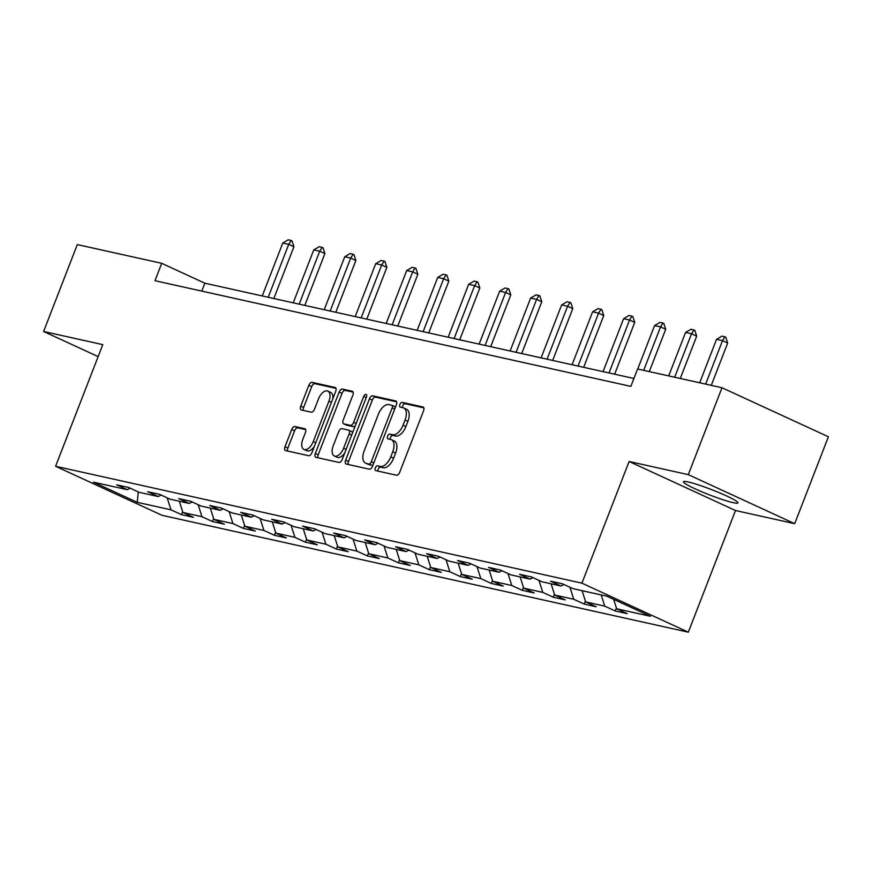 <?xml version="1.0" encoding="UTF-8"?>
<svg xmlns="http://www.w3.org/2000/svg" width="872" height="872" viewBox="0 0 872 872"><rect width="100%" height="100%" fill="white"/><g stroke="black" fill="none" stroke-linecap="round" stroke-linejoin="round"><path stroke-width="1.31" d="M375.298 467.915A2.572 1.373 -65.3 0 0 375.592 470.564A2.572 1.373 -65.3 0 0 375.745 470.608L396.455 475.207A3.673 1.962 -65.3 0 0 399.725 472.232L423.552 410.821A3.673 1.962 -65.3 0 0 423.138 407.039A3.673 1.962 -65.3 0 0 422.92 406.973L402.21 402.373A2.572 1.373 -65.3 0 0 399.921 404.455A2.572 1.373 -65.3 0 0 400.204 407.093A2.572 1.373 -65.3 0 0 400.357 407.148L403.038 407.747A11.761 6.289 -65.3 0 1 403.725 407.976A11.761 6.289 -65.3 0 1 405.044 420.042L403.06 425.165A11.761 6.289 -65.3 0 1 392.585 434.703L389.904 434.103A2.572 1.373 -65.3 0 0 387.615 436.185A2.572 1.373 -65.3 0 0 387.898 438.823A2.572 1.373 -65.3 0 0 388.051 438.878L390.732 439.477A11.761 6.289 -65.3 0 1 391.419 439.706A11.761 6.289 -65.3 0 1 392.738 451.772L390.743 456.895A11.761 6.289 -65.3 0 1 380.279 466.433L377.598 465.833A2.572 1.373 -65.3 0 0 375.298 467.915M391.419 439.706L394.297 441.036A11.761 6.289 -65.3 0 1 395.605 453.102L393.621 458.225A11.761 6.289 -65.3 0 1 383.146 467.752L380.465 467.163A2.572 1.373 -65.3 0 0 378.175 469.245A2.572 1.373 -65.3 0 0 377.936 471.098M423.803 407.856L405.088 403.692A2.572 1.373 -65.3 0 0 402.799 405.785A2.572 1.373 -65.3 0 0 402.548 407.638M403.725 407.976L406.603 409.295A11.761 6.289 -65.3 0 1 407.911 421.372L405.927 426.495A11.761 6.289 -65.3 0 1 395.463 436.022L392.782 435.422A2.572 1.373 -65.3 0 0 390.482 437.515A2.572 1.373 -65.3 0 0 390.242 439.368M733.134 502.654A29.223 2.834 -158.8 0 0 737.952 502.882A29.223 2.834 -158.8 0 0 719.313 492.735A29.223 2.834 -158.8 0 0 688.281 481.987A29.223 2.834 -158.8 0 0 683.463 481.758A29.223 2.834 -158.8 0 0 702.102 491.906A29.223 2.834 -158.8 0 0 733.134 502.654M294.954 426.539A3.673 1.962 -65.3 0 0 291.684 429.525L285.002 446.758A3.673 1.962 -65.3 0 0 285.406 450.53A3.673 1.962 -65.3 0 0 285.624 450.595L308.633 455.707A3.673 1.962 -65.3 0 0 311.904 452.732L335.72 391.31A3.673 1.962 -65.3 0 0 335.317 387.539A3.673 1.962 -65.3 0 0 335.099 387.473L312.089 382.361A3.673 1.962 -65.3 0 0 308.819 385.337L300.753 406.156A3.673 1.962 -65.3 0 0 301.156 409.927A3.673 1.962 -65.3 0 0 301.374 409.993L311.217 412.183A3.673 1.962 -65.3 0 0 314.487 409.208L318.498 398.886A9.832 5.254 -65.3 0 1 327.828 391.103A9.832 5.254 -65.3 0 1 328.929 401.196L313.244 441.624A9.832 5.254 -65.3 0 1 303.914 449.407A9.832 5.254 -65.3 0 1 302.813 439.314L305.429 432.577A3.673 1.962 -65.3 0 0 305.015 428.806A3.673 1.962 -65.3 0 0 304.797 428.73L294.954 426.539L297.832 427.869A3.673 1.962 -65.3 0 0 294.562 430.844L287.88 448.077A3.673 1.962 -65.3 0 0 287.618 451.042M102.787 344.625L43.6 331.48L77.303 244.585L161.712 263.322L154.976 280.708L630.848 386.383L637.585 368.998L721.994 387.746L688.291 474.641L629.104 461.495L581.918 583.161L55.601 466.28L102.787 344.625M345.628 460.22A3.673 1.962 -65.3 0 0 346.042 463.991A3.673 1.962 -65.3 0 0 346.26 464.057L369.259 469.169A3.673 1.962 -65.3 0 0 372.529 466.193L396.357 404.782A3.673 1.962 -65.3 0 0 395.943 401A3.673 1.962 -65.3 0 0 395.725 400.935L372.726 395.823A3.673 1.962 -65.3 0 0 369.445 398.798L345.628 460.22L348.506 461.539A3.673 1.962 -65.3 0 0 348.244 464.504M338.946 462.443L315.937 457.331A3.673 1.962 -65.3 0 1 315.729 457.255A3.673 1.962 -65.3 0 1 315.315 453.484L339.132 392.073A3.673 1.962 -65.3 0 1 342.413 389.097L352.255 391.277A3.673 1.962 -65.3 0 1 352.473 391.354A3.673 1.962 -65.3 0 1 352.877 395.125L343.219 420.032A3.673 1.962 -65.3 0 0 343.633 423.803A3.673 1.962 -65.3 0 0 343.841 423.879L350.381 425.329A3.673 1.962 -65.3 0 0 353.651 422.342L363.711 396.411A2.572 1.373 -65.3 0 1 366.153 394.384A2.572 1.373 -65.3 0 1 366.436 397.022L342.216 459.457A3.673 1.962 -65.3 0 1 338.946 462.443M581.918 583.161L688.324 632.178L162.007 515.308L55.601 466.28M182.63 511.657L181.474 514.654L193.388 517.303L182.891 512.464L201.955 516.693L212.452 521.532L224.366 524.181L213.869 519.341L232.944 523.582L243.441 528.41L255.354 531.059L244.858 526.219L263.922 530.459L274.418 535.299L286.332 537.937L275.835 533.108L294.91 537.337L305.407 542.177L317.321 544.826L306.824 539.986L325.888 544.215L336.385 549.055L348.299 551.703L337.802 546.864L356.877 551.104L367.374 555.933L379.287 558.581L368.791 553.742L387.855 557.982L398.351 562.811L410.265 565.459L399.768 560.631L418.843 564.86L429.34 569.699L441.254 572.337L430.757 567.509L449.821 571.738L460.318 576.577L472.232 579.226L461.735 574.386L480.81 578.616L491.307 583.455L503.22 586.104L492.724 581.264L511.788 585.504L522.284 590.333L534.198 592.982L523.701 588.142L542.776 592.382L553.273 597.222L565.187 599.86L554.69 595.031L573.754 599.26L584.251 604.1L596.165 606.749L585.668 601.909L604.743 606.138L615.24 610.978L627.153 613.626L616.657 608.787L650.425 616.286L606.705 596.143L572.948 588.644L562.451 583.815L550.526 581.166L561.023 586.006L563.955 584.513M181.474 514.654L170.977 509.815L137.209 502.316L93.5 482.183L127.258 489.683L116.761 484.843L128.685 487.492L139.182 492.32L158.246 496.56L147.75 491.721L159.663 494.37L170.16 499.198L189.224 503.438L178.727 498.599L190.652 501.247L201.149 506.087L220.213 510.316L209.716 505.477L221.63 508.125L232.126 512.965L251.191 517.194L240.694 512.365L252.618 515.003L263.115 519.843L282.179 524.083L271.683 519.243L283.596 521.892L294.093 526.721L313.157 530.961L302.66 526.121L314.585 528.77L325.082 533.61L344.146 537.839L333.649 532.999L345.563 535.648L356.059 540.487L375.123 544.717L364.627 539.888L376.551 542.526L387.048 547.365L406.112 551.595L395.615 546.766L407.529 549.415L418.026 554.243L437.09 558.483L426.593 553.644L438.518 556.292L449.015 561.121L468.079 565.361L457.582 560.522L469.496 563.17L479.992 568.01L499.057 572.239L488.56 567.399L500.484 570.048L510.981 574.888L530.045 579.117L519.548 574.288L531.462 576.926L541.959 581.766L561.023 586.006M179.316 501.237L182.891 512.464M198.14 504.703L201.955 516.693M158.246 496.56L161.178 495.067M210.305 508.114L213.869 519.341M229.118 511.581L232.944 523.582M189.224 503.438L192.156 501.945M241.282 514.992L244.858 526.219M260.107 518.458L263.922 530.459M220.213 510.316L223.145 508.823M272.271 521.881L275.835 533.108M291.085 525.336L294.91 537.337M251.191 517.194L254.123 515.701M303.249 528.759L306.824 539.986M322.073 532.225L325.888 544.215M282.179 524.083L285.111 522.59M334.238 535.637L337.802 546.864M353.051 539.103L356.877 551.104M313.157 530.961L316.089 529.468M365.215 542.515L368.791 553.742M384.04 545.981L387.855 557.982M344.146 537.839L347.078 536.345M396.204 549.404L399.768 560.631M415.018 552.859L418.843 564.86M375.123 544.717L378.056 543.223M427.182 556.282L430.757 567.509M446.006 559.737L449.821 571.738M406.112 551.595L409.044 550.101M458.171 563.159L461.735 574.386M476.984 566.626L480.81 578.616M437.09 558.483L440.022 556.99M489.148 570.037L492.724 581.264M507.973 573.504L511.788 585.504M468.079 565.361L471.011 563.868M520.137 576.915L523.701 588.142M538.951 580.381L542.776 592.382M499.057 572.239L501.989 570.746M551.115 583.804L554.69 595.031M569.939 587.259L573.754 599.26M530.045 579.117L532.977 577.624M582.104 590.682L585.668 601.909M601.168 594.911L604.743 606.138M613.648 599.347L616.657 608.787M629.104 461.495L735.51 510.523L794.697 523.669L688.291 474.641M794.697 523.669L828.4 436.774L721.994 387.746M43.6 331.48L98.133 356.604M735.51 510.523L688.324 632.178M633.911 378.481L204.855 283.204L161.712 263.322M138.299 491.917L137.209 502.316M167.151 497.814L170.977 509.815M127.258 489.683L130.19 488.189M201.792 291.106L204.855 283.204M616.395 607.98L615.24 610.978M585.417 601.102L584.251 604.1M554.428 594.214L553.273 597.222M523.451 587.336L522.284 590.333M492.462 580.458L491.307 583.455M461.484 573.58L460.318 576.577M430.495 566.702L429.34 569.699M399.518 559.813L398.351 562.811M368.529 552.935L367.374 555.933M337.551 546.057L336.385 549.055M306.562 539.179L305.407 542.177M275.585 532.302L274.418 535.299M244.596 525.413L243.441 528.41M213.618 518.535L212.452 521.532M396.607 401.818L375.603 397.152A3.673 1.962 -65.3 0 0 372.322 400.128L348.506 461.539M368.965 463.915A2.572 1.373 -65.3 0 0 371.254 461.833L392.171 407.922A2.572 1.373 -65.3 0 0 391.877 405.284A2.572 1.373 -65.3 0 0 391.735 405.229L388.901 404.608A11.761 6.289 -65.3 0 0 378.426 414.135L364.136 450.988A11.761 6.289 -65.3 0 0 365.455 463.054A11.761 6.289 -65.3 0 0 366.142 463.294L371.843 465.245A2.572 1.373 -65.3 0 0 373.096 464.743M395.299 407.486A2.572 1.373 -65.3 0 0 394.754 406.614A2.572 1.373 -65.3 0 0 394.602 406.559L392.019 405.36M365.455 463.054L368.333 464.384A11.761 6.289 -65.3 0 0 369.02 464.613L366.142 463.294M371.843 465.245L369.02 464.613M353.138 392.16L345.279 390.416A3.673 1.962 -65.3 0 0 342.009 393.392L318.193 454.813A3.673 1.962 -65.3 0 0 317.931 457.767M346.315 425.013A3.673 1.962 -65.3 0 0 346.5 425.133A3.673 1.962 -65.3 0 0 346.718 425.198L353.247 426.648A3.673 1.962 -65.3 0 0 355.34 425.634M333.191 445.875A9.832 5.254 -65.3 0 0 334.292 455.969A9.832 5.254 -65.3 0 0 343.623 448.186L349.149 433.951A3.673 1.962 -65.3 0 0 348.735 430.168A3.673 1.962 -65.3 0 0 348.528 430.103L341.988 428.653A3.673 1.962 -65.3 0 0 338.718 431.629L333.191 445.875M334.292 455.969L337.17 457.288A9.832 5.254 -65.3 0 0 344.767 452.895M352.43 433.133A3.673 1.962 -65.3 0 0 351.612 431.498A3.673 1.962 -65.3 0 0 351.394 431.422L348.931 430.288M305.69 429.613L297.832 427.869M303.914 449.407L306.791 450.726A9.832 5.254 -65.3 0 0 314.378 446.333M332.755 398.962A9.832 5.254 -65.3 0 0 330.706 392.433L327.828 391.103M335.982 388.356L314.966 383.68A3.673 1.962 -65.3 0 0 311.696 386.667L303.62 407.475A3.673 1.962 -65.3 0 0 303.369 410.44M711.269 385.359L727.684 343.045L722.507 340.658L716.544 339.339L699.693 382.786M716.544 339.339L721.951 336.145L724.926 336.799L725.787 337.202L727.684 343.045M705.655 384.116L722.507 340.658L724.926 336.799M680.28 378.481L696.695 336.167L691.518 333.78L685.566 332.45L668.704 375.908M685.566 332.45L690.962 329.256L693.938 329.921L694.81 330.325L696.695 336.167M674.666 377.238L691.518 333.78L693.938 329.921M649.302 371.603L665.718 329.278L660.54 326.902L654.578 325.572L637.726 369.03M654.578 325.572L659.984 322.378L662.96 323.043L663.821 323.436L665.718 329.278M643.689 370.349L660.54 326.902L662.96 323.043M614.64 374.197L634.729 322.4L629.551 320.013L623.6 318.694L603.064 371.625M623.6 318.694L628.995 315.5L631.971 316.165L632.843 316.558L634.729 322.4M609.027 372.954L629.551 320.013L631.971 316.165M583.662 367.319L603.751 315.522L598.573 313.135L592.611 311.816L572.087 364.747M592.611 311.816L598.018 308.623L600.993 309.277L601.854 309.68L603.751 315.522M578.038 366.077L598.573 313.135L600.993 309.277M552.674 360.441L572.762 308.644L567.585 306.257L561.633 304.938L541.098 357.869M561.633 304.938L567.029 301.734L570.005 302.399L570.877 302.802L572.762 308.644M547.06 359.188L567.585 306.257L570.005 302.399M521.696 353.563L541.785 301.767L536.607 299.379L530.645 298.05L510.12 350.991M530.645 298.05L536.051 294.856L539.027 295.521L539.888 295.913L541.785 301.767M516.071 352.31L536.607 299.379L539.027 295.521M490.707 346.675L510.796 294.878L505.618 292.491L499.667 291.172L479.131 344.113M499.667 291.172L505.062 287.978L508.038 288.643L508.91 289.035L510.796 294.878M485.094 345.432L505.618 292.491L508.038 288.643M459.729 339.797L479.818 288L474.641 285.613L468.678 284.294L448.154 337.224M468.678 284.294L474.085 281.1L477.06 281.765L477.921 282.157L479.818 288M454.105 338.554L474.641 285.613L477.06 281.765M428.741 332.919L448.829 281.122L443.652 278.735L437.7 277.416L417.165 330.346M437.7 277.416L443.096 274.222L446.072 274.876L446.944 275.28L448.829 281.122M423.127 331.676L443.652 278.735L446.072 274.876M397.763 326.041L417.852 274.244L412.674 271.857L406.712 270.527L386.187 323.468M406.712 270.527L412.118 267.333L415.094 267.998L415.955 268.402L417.852 274.244M392.138 324.787L412.674 271.857L415.094 267.998M366.774 319.163L386.863 267.355L381.685 264.979L375.734 263.649L355.198 316.591M375.734 263.649L381.129 260.456L384.105 261.12L384.977 261.513L386.863 267.355M361.161 317.909L381.685 264.979L384.105 261.12M335.796 312.274L355.885 260.477L350.708 258.09L344.745 256.771L324.221 309.713M344.745 256.771L350.152 253.578L353.127 254.243L353.988 254.635L355.885 260.477M330.172 311.032L350.708 258.09L353.127 254.243M304.808 305.396L324.896 253.599L319.719 251.212L313.767 249.893L293.232 302.824M313.767 249.893L319.163 246.7L322.139 247.354L323.011 247.757L324.896 253.599M299.194 304.154L319.719 251.212L322.139 247.354M273.83 298.518L293.918 246.722L288.741 244.334L282.779 243.016L262.254 295.946M282.779 243.016L288.185 239.822L291.161 240.476L292.022 240.879L293.918 246.722M268.205 297.265L288.741 244.334L291.161 240.476M383.146 467.752L380.279 466.433M393.621 458.225L390.743 456.895M395.605 453.102L392.738 451.772M392.782 435.422L389.904 434.103M395.463 436.022L392.585 434.703M405.927 426.495L403.06 425.165M407.911 421.372L405.044 420.042M405.088 403.692L402.21 402.373M380.465 467.163L377.598 465.833M372.322 400.128L369.445 398.798M375.603 397.152L372.726 395.823M373.772 462.988L371.254 461.833M394.678 409.088L392.171 407.922M318.193 454.813L315.315 453.484M342.009 393.392L339.132 392.073M345.279 390.416L342.413 389.097M346.718 425.198L343.841 423.879M353.247 426.648L350.381 425.329M356.168 423.509L353.651 422.342M366.218 397.578L363.711 396.411M346.14 449.353L343.623 448.186M351.667 435.106L349.149 433.951M315.762 442.791L313.244 441.624M331.436 402.363L328.929 401.196M303.62 407.475L300.753 406.156M311.696 386.667L308.819 385.337M314.966 383.68L312.089 382.361M287.88 448.077L285.002 446.758M294.562 430.844L291.684 429.525M394.754 406.614L391.877 405.284M346.5 425.133L343.633 423.803M351.612 431.498L348.735 430.168"/></g></svg>
